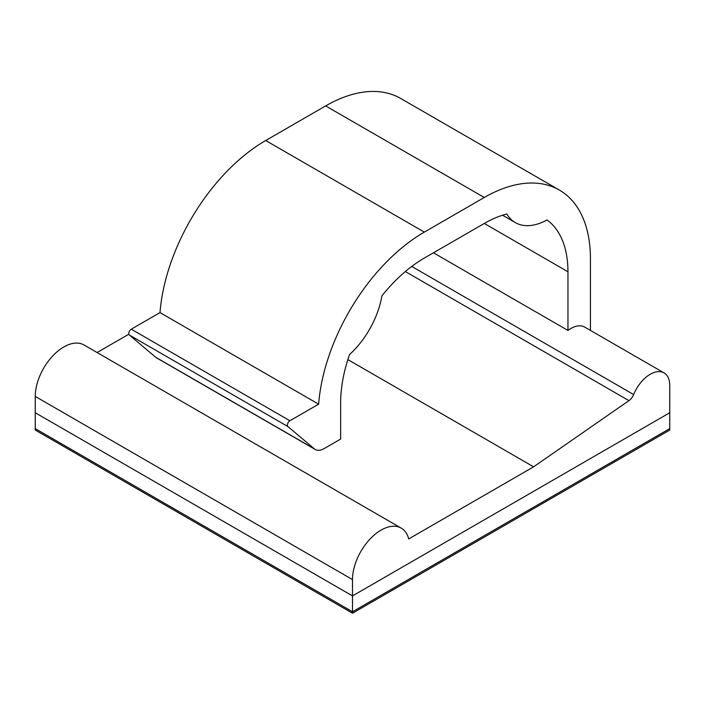 <?xml version="1.0" encoding="UTF-8"?>
<svg xmlns="http://www.w3.org/2000/svg" width="705" height="705" viewBox="0 0 705 705"><rect width="100%" height="100%" fill="white"/><g stroke="black" fill="none" stroke-linecap="round" stroke-linejoin="round"><path stroke-width="1.06" d="M590.438 330.407L590.438 258.788A150.139 86.689 120 0 0 559.338 190.05A150.139 86.689 120 0 0 484.273 197.488L424.322 232.104A150.139 86.689 120 0 0 318.625 404.176L289.896 420.762A3.534 2.036 120 0 0 287.64 423.714A3.534 2.036 120 0 0 287.957 426.587L314.404 448.882A17.66 10.196 120 0 0 315.267 449.49A17.66 10.196 120 0 0 324.097 448.618L340.638 439.065L340.638 403.013A118.343 68.332 -60 0 1 349.495 354.624A65.371 37.744 -60 0 0 381.907 295.88A118.343 68.332 -60 0 1 424.322 258.065L484.273 223.45A118.343 68.332 -60 0 1 506.833 214.003A65.371 37.744 -60 0 0 515.337 222.613L502.559 215.228M515.337 222.613A65.371 37.744 -60 0 0 547.036 219.934A118.343 68.332 -60 0 1 567.957 271.769L567.957 330.442L433.452 252.787M411.72 266.437L633.628 394.553A27.601 15.933 -60 0 1 664.031 372.892L584.718 327.102A27.601 15.933 120 0 0 567.957 330.442M559.338 190.05L400.713 98.471A150.139 86.689 120 0 0 325.648 105.909L265.697 140.524A150.139 86.689 120 0 0 160 312.597L131.271 329.182A3.534 2.036 120 0 0 129.015 332.134A3.534 2.036 120 0 0 129.332 335.007L155.779 357.303A17.66 10.196 120 0 0 156.642 357.911L315.267 449.49M160 312.597L318.625 404.176M633.628 394.553A8.83 5.102 -60 0 1 628.939 400.643L405.331 271.548M664.031 372.892A27.601 15.933 -60 0 1 669.75 385.529L669.75 412.742L352.5 595.91L352.5 579.58A40.379 23.309 -60 0 1 370.125 538.946A40.379 23.309 -60 0 1 401.242 528.133A40.379 23.309 -60 0 1 408.706 538.937L533.606 466.833L628.939 400.643M352.5 613.218L352.5 611.773L35.25 428.614L35.25 430.05L352.5 613.218L669.75 430.05L669.75 428.614L352.5 611.773L35.25 428.614L35.25 412.742L352.5 595.91L35.25 412.742L35.25 396.421A40.379 23.309 -60 0 1 52.875 355.787A40.379 23.309 -60 0 1 83.992 344.965L401.242 528.133M97.087 352.526L128.856 334.188M347.856 359.585L533.606 466.833M352.5 611.773L352.5 595.91L669.75 412.742L669.75 428.614L352.5 611.773M484.273 223.45L567.957 271.769M155.779 357.303L314.404 448.882M129.332 335.007L287.957 426.587M131.271 329.182L289.896 420.762M265.697 140.524L424.322 232.104M325.648 105.909L484.273 197.488M35.25 396.421L352.5 579.58"/></g></svg>
